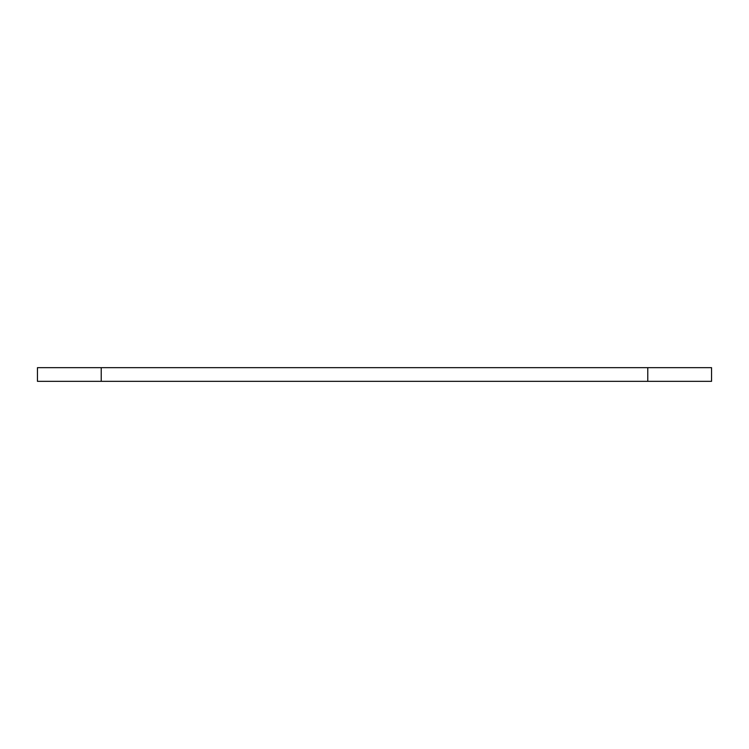 <?xml version="1.0" encoding="UTF-8"?>
<svg xmlns="http://www.w3.org/2000/svg" width="749" height="749" viewBox="0 0 749 749"><rect width="100%" height="100%" fill="white"/><g stroke="black" fill="none" stroke-linecap="round" stroke-linejoin="round"><path stroke-width="1.12" d="M647.782 381.335L711.55 381.335L711.55 367.665L647.782 367.665L647.782 381.335L101.218 381.335L101.218 367.665L37.45 367.665L37.45 381.335L101.218 381.335M647.782 367.665L101.218 367.665"/></g></svg>
